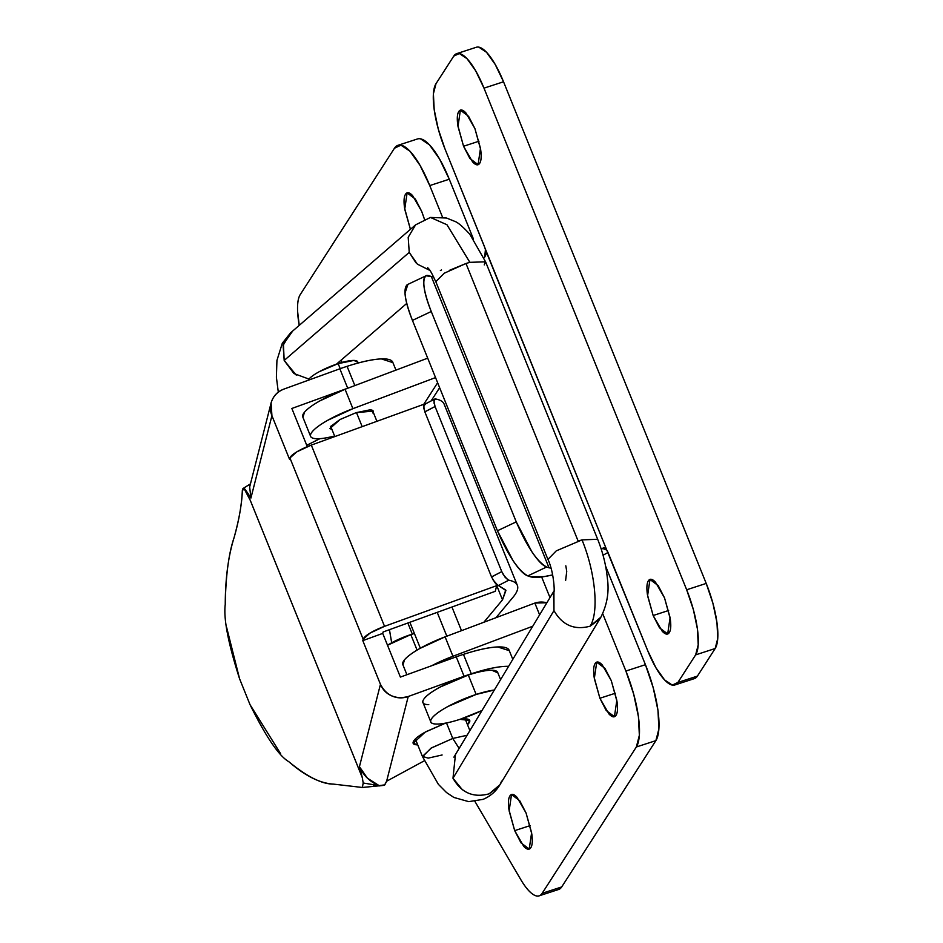 <?xml version="1.0" encoding="UTF-8"?>
<svg xmlns="http://www.w3.org/2000/svg" width="943" height="943" viewBox="0 0 943 943"><rect width="100%" height="100%" fill="white"/><g stroke="black" fill="none" stroke-linecap="round" stroke-linejoin="round"><path stroke-width="1.41" d="M330.922 436.892L331.311 437.847L330.922 436.892M292.354 331.512L283.419 344.195L284.173 360.45L409.238 252.382L408.189 237.282L415.58 224.87L290.527 332.891M484.242 264.9L485.527 261.718L469.814 234.229C462.883 226.697 457.885 222.418 454.821 221.381L446.475 218.01L430.432 217.444L425.906 219.731M485.562 261.824L469.862 262.331L446.947 224.729L430.432 217.444L446.947 224.729L469.862 262.331L465.983 263.498L578.13 541.058L582.008 539.891L597.662 539.278L485.551 261.718M440.369 270.547L441.524 269.957M597.662 539.278C602.883 552.339 606.125 565.482 607.41 578.719C609.272 591.898 607.103 604.699 600.903 617.123L590.129 626.187C599.159 612.302 595.457 572.46 582.008 539.891C595.457 572.46 599.159 612.302 590.129 626.187C574.417 630.419 562.37 625.233 553.965 610.604L553.435 592.369M565.812 565.812L566.743 571.375L565.611 580.523M455.41 754.989L452.982 778.246L553.965 610.604L452.982 778.246L462.447 789.833M452.982 778.246C461.386 792.874 473.433 798.073 489.146 793.829L499.92 784.776L501.652 781.134M442.114 754.989L428.181 758.125L422.476 756.404L431.517 747.87L452.77 738.452L446.51 722.975L452.77 738.452L459.147 748.436L452.77 738.452L467.056 735.281M410.806 634.604L417.077 650.104L410.806 634.604L387.526 645.248A26.852 5.953 158 0 1 410.806 634.604L414.39 633.496M499.92 784.776C495.971 791.389 490.384 796.246 483.134 799.346L468.754 801.644L453.842 797.436L446.499 792.533L438.377 784.34L422.57 756.757L430.939 748.212L452.77 738.452M599.347 619.374L590.129 626.187M489.146 793.829L498.364 787.028M553.847 591.697C554.708 593.89 554.354 573.014 547.942 559.399L556.276 550.853L582.008 539.891M553.965 610.604L553.93 591.273M578.13 541.058L465.983 263.498L444.306 273.187L435.749 281.733M429.961 270.476L417.372 264.134L409.238 252.382L284.173 360.45L293.957 373.546L308.962 379.086M465.983 263.51L449.398 270.358M547.907 559.388L436.043 282.24M415.934 262.791L409.238 252.382M296.267 375.125L284.185 360.45L283.124 345.362L290.503 332.938L282.299 343.252L276.936 360.426L276.393 377.224L278.303 392.111M373.157 411.997L373.133 411.089L356.171 412.645L339.857 419.611L330.392 426.696L332.03 429.666L329.979 428.523L340.14 419.458L356.171 412.645L369.786 409.875C373.015 409.922 373.994 410.948 372.721 412.928M611.264 680.598L616.828 700.354L614.435 716.656L606.219 710.515L599.901 698.256L615.366 693.223L599.901 698.256L594.161 677.357C593.23 670.579 593.548 665.97 595.116 663.53C596.683 661.102 599.053 661.55 602.2 664.874L611.264 680.598L616.993 701.498C617.924 708.276 617.606 712.884 616.038 715.313C614.471 717.753 612.113 717.305 608.954 713.969L599.901 698.256L594.326 678.5L596.719 662.198L604.935 668.339L611.264 680.598M424.503 219.306L421.662 211.326L415.333 199.067L407.117 192.914L404.736 209.216L410.299 228.972L411.077 228.725L410.429 229.29L404.571 208.085C403.628 201.307 403.946 196.698 405.514 194.258C407.081 191.818 409.451 192.266 412.598 195.602L421.662 211.326L424.48 219.318M341.378 359.92L341.861 362.489L341.39 359.908M526.053 812.972L531.616 832.728L529.223 849.03L521.019 842.889L514.689 830.63L530.155 825.596L514.689 830.63L508.961 809.731C508.018 802.953 508.336 798.344 509.904 795.916C511.471 793.476 513.841 793.923 516.988 797.248L526.053 812.972L531.781 833.871C532.712 840.649 532.394 845.258 530.826 847.686C529.259 850.126 526.901 849.678 523.754 846.354L514.689 830.63L509.126 810.874L511.507 794.572L519.723 800.713L526.053 812.972M542.154 893.304L636.348 746.986L639.354 735.281L638.435 716.739L633.696 694.189L625.893 671.039L602.73 613.728L625.893 671.039A62.639 18.282 72 0 1 636.348 746.986L655.88 740.632L658.898 728.927L657.966 710.385L653.24 687.836L645.425 664.685L605.595 566.118L645.425 664.685L625.893 671.039L645.425 664.685A62.639 18.282 -108 0 1 655.88 740.632L561.686 886.95L655.88 740.632L636.348 746.986L542.154 893.304A53.692 15.677 72 0 1 539.066 895.85A53.692 15.677 72 0 1 520.607 879.3C525.027 886.844 529.2 891.889 533.113 894.435C537.027 896.982 540.033 896.604 542.154 893.304L561.686 886.95L542.154 893.304M417.737 138.892A62.639 18.282 -108 0 1 449.281 179.229L473.445 239.039L449.281 179.229L429.749 185.582L442.515 217.161L429.749 185.582L420.048 165.379L409.934 151.186L400.94 145.175L394.445 148.251L300.251 294.581C298.129 297.87 297.257 303.54 297.623 311.591L299.226 325.382A53.692 15.677 72 0 1 300.251 294.581L394.445 148.251A62.639 18.282 72 0 1 398.205 145.246A62.639 18.282 72 0 1 429.749 185.582L449.281 179.229L439.579 159.025L429.466 144.833L420.472 138.821M474.942 801.444L520.607 879.3L474.942 801.444M541.647 576.963L549.993 597.614L541.647 576.963M554.767 889.202L561.686 886.95A53.692 15.677 -108 0 1 558.598 889.497M546.905 602.742L534.858 603.072L539.608 614.836L534.858 603.072A21.477 19.98 -147.2 0 1 546.881 602.766M402.979 664.98L404.488 659.829C407.223 656.517 412.35 652.733 419.871 648.478L445.096 636.843L534.858 603.072L445.096 636.843A44.745 9.913 158 0 0 402.673 664.061M329.355 437.222L334.635 436.09L329.355 437.222A44.745 9.913 -22 0 1 310.495 435.902A44.745 9.913 -22 0 1 352.906 408.673L327.692 420.307C320.16 424.574 315.033 428.358 312.31 431.67C309.575 434.982 309.787 437.151 312.946 438.177C316.105 439.214 321.575 438.896 329.355 437.222M423.56 404.606L437.623 382.74L423.56 404.606M302.951 417.395L304.459 412.256C307.194 408.944 312.322 405.148 319.842 400.893L345.067 389.259L352.906 408.673L435.548 377.589L352.906 408.673L345.067 389.259A44.745 9.913 158 0 0 302.644 416.476M431.646 665.746A44.745 9.913 -22 0 1 452.935 656.257L445.096 636.843L452.935 656.257L431.623 665.758M532.748 626.235L452.935 656.257L532.748 626.235M345.067 389.259L427.698 358.163L345.067 389.259M474.918 128.59L480.482 148.346L478.089 164.648L469.885 158.507L463.555 146.248L479.02 141.214L463.555 146.248L472.62 161.96C475.767 165.296 478.125 165.744 479.692 163.304C481.26 160.876 481.578 156.267 480.647 149.489L474.918 128.59L465.854 112.865C462.707 109.541 460.337 109.093 458.769 111.522C457.202 113.962 456.884 118.57 457.826 125.348L463.555 146.248L457.992 126.48L460.373 110.19L468.588 116.331L474.918 128.59M664.52 597.862L670.084 617.63L667.691 633.92L659.475 627.779L653.157 615.52L668.622 610.486L653.157 615.52L662.21 631.244C665.369 634.568 667.727 635.016 669.294 632.588C670.862 630.148 671.18 625.539 670.249 618.761L664.52 597.862L655.456 582.149C652.297 578.813 649.939 578.365 648.371 580.805C646.804 583.234 646.485 587.843 647.417 594.62L653.157 615.52L647.582 595.764L649.975 579.462L658.19 585.603L664.52 597.862M552.645 574.888A52.796 11.705 -22 0 1 530.178 576.692L527.809 575.902L530.178 576.692L544.017 576.621L552.645 574.9M483.865 257.781L484.714 257.062L485.421 249.706L606.785 550.111L602.388 548.343L601.269 549.274L604.263 547.73L602.388 548.343M603.697 547.694L606.785 550.111A8.947 2.617 -108 0 1 608.388 553.364L647.617 650.458A53.692 15.677 72 0 0 674.658 685.031A53.692 15.677 72 0 0 677.887 682.449L697.419 676.096L677.887 682.449L695.639 654.878L715.171 648.513L697.419 676.096A53.692 15.677 -108 0 1 694.189 678.677L697.419 676.096L715.171 648.513L717.753 638.494L716.963 622.604L712.908 603.261L706.213 583.422L686.669 589.776L693.364 609.614L697.419 628.957L698.221 644.847L695.639 654.878L677.887 682.449L672.312 685.09L664.615 679.938L655.939 667.774L647.617 650.458L606.785 550.111L444.943 148.817L438.247 128.979L434.193 109.636L433.403 93.746L435.984 83.715L453.736 56.144L459.3 53.503L467.009 58.666L475.685 70.819L483.995 88.147L686.669 589.776L483.995 88.147L503.538 81.782L495.216 64.466L486.541 52.301L478.832 47.15M706.213 583.422L503.538 81.782L706.213 583.422L686.669 589.776A53.692 15.677 72 0 1 695.639 654.878L715.171 648.513A53.692 15.677 -108 0 0 706.213 583.422M407.895 284.373L404.995 293.167C405.443 300.157 407.93 309.233 412.445 320.408L497.433 530.768L513.098 560.743C519.027 569.56 523.931 574.605 527.809 575.902L546.634 567.002C542.755 565.717 537.852 560.661 531.923 551.844L516.245 521.868L497.433 530.768L412.445 320.408L431.257 311.508L516.245 521.868L431.257 311.508C426.743 300.334 424.256 291.257 423.808 284.267C423.36 277.289 425.081 274.437 428.959 275.733L431.328 276.523L549.003 567.792L546.634 567.002L549.003 567.792L431.328 276.523L433.603 276.9M484.714 257.062L485.869 254.81L485.421 249.706A8.947 2.617 -108 0 0 484.172 245.899L444.943 148.817A53.692 15.677 72 0 1 435.984 83.715L453.736 56.144A53.692 15.677 72 0 1 456.966 53.562A53.692 15.677 72 0 1 483.995 88.147L503.538 81.782A53.692 15.677 -108 0 0 476.498 47.209M550.96 568.146L549.003 567.792L550.96 568.158M607.999 552.433A52.796 11.705 -22 0 1 603.048 555.25L608.011 552.457M431.352 276.523L426.024 275.804C421.863 279.717 423.607 291.623 431.257 311.508L412.445 320.408C404.795 300.522 403.05 288.617 407.211 284.703M546.634 567.002C537.133 561.722 527.007 546.681 516.245 521.868L497.433 530.768C508.194 555.58 518.32 570.621 527.809 575.902L546.634 567.002M407.836 623.017L412.327 634.12L407.836 623.017M495.983 617.7L512.414 597.968L495.983 617.7M517.342 585.344L444.118 404.099A110.968 24.589 158 0 0 435.513 398.948L433.91 400.928L435.065 406.539L501.759 571.599L505.212 577.434L508.737 580.181A110.968 24.589 -22 0 1 517.342 585.32A110.968 24.589 -22 0 1 512.414 597.968C516.528 593.253 518.273 589.363 517.636 586.287C517 583.222 514.029 581.183 508.737 580.181L498.47 585.532L505.731 590.035L502.501 599.854L496.112 584.035L502.501 599.854L483.842 622.262L502.501 599.854L505.896 590.542L498.47 585.532L508.737 580.181M425.246 404.299L423.678 406.268L424.845 411.867L435.065 406.539L501.759 571.599L491.527 576.927L424.845 411.867L491.527 576.927L494.992 582.774L498.458 585.532M435.501 398.936L435.513 398.948C440.805 399.95 443.776 401.989 444.412 405.054M507.688 579.745L503.114 574.405M501.77 571.635L491.551 576.963M492.753 579.497L497.668 585.214M424.821 411.832L435.053 406.504M434.086 403.392L434.169 399.679M423.961 404.96L423.914 408.979M417.737 744.876L413.234 743.273L425.093 732.192L445.45 723.175L426.142 731.615C419.564 735.198 415.439 738.286 413.765 740.88C412.103 743.473 413.376 744.793 417.608 744.876L417.737 744.876M306.746 445.296L319.901 438.684M379.369 785.884A8.947 0.695 -94.3 0 1 379.31 785.92A8.947 0.695 85.7 0 0 379.369 785.884L384.426 785.271L386.618 781.228L408.236 696.5C395.671 699.718 386.406 695.651 380.453 684.323L359.436 766.683L367.393 778.175L379.11 785.625L384.838 784.859L386.618 781.228L424.279 760.812L386.618 781.228L408.236 696.5L464.074 676.249A62.651 13.886 -22 0 1 471.3 673.785L463.449 654.371A62.651 13.886 158 0 0 456.235 656.835L464.074 676.249L471.3 673.785C485.468 669.176 496.89 666.701 505.578 666.359L508.595 666.336A62.651 13.886 -22 0 0 471.3 673.785L463.449 654.371C477.618 649.762 489.052 647.287 497.727 646.945L509.303 650.682M347.708 388.221A62.651 13.886 -22 0 1 349.877 387.443A62.651 13.886 158 0 0 347.708 388.221L291.858 408.472L347.708 388.221L339.857 368.796A62.651 13.886 -22 0 1 347.071 366.332A62.651 13.886 158 0 0 339.857 368.796L347.708 388.221M354.851 385.581L347.071 366.332C361.24 361.723 372.674 359.248 381.361 358.906L392.925 362.642M459.972 719.332L469.649 720.476L467.528 724.754L469.119 722.868C470.781 720.287 469.508 718.955 465.276 718.872L460.125 719.285M284.02 389.046L339.857 368.796L284.02 389.046C277.372 391.663 273.057 396.308 271.089 402.991L271.926 415.698C269.757 410.335 269.851 405.054 272.209 399.856C274.578 394.646 278.515 391.05 284.02 389.046M271.054 403.156L249.659 486.989L250.909 498.069L271.926 415.698L289.572 459.394L289.937 457.98L363.161 639.213L362.796 640.627L382.728 633.401L400.386 677.086L456.235 656.835L464.074 676.249L408.236 696.5C402.732 698.504 397.262 698.315 391.84 695.934C386.418 693.553 382.61 689.675 380.453 684.323L362.796 640.627L382.728 633.401L400.386 677.086L456.235 656.835A62.651 13.886 -22 0 1 463.449 654.371A62.651 13.886 158 0 1 509.055 650.081M319.842 438.684L306.734 445.296M392.677 362.041A62.651 13.886 158 0 0 347.071 366.332L354.745 385.322M291.858 408.472L307.288 446.652L291.858 408.472M384.838 784.859L379.11 785.625A8.947 0.695 85.7 0 0 379.31 785.92A8.947 0.695 -94.3 0 1 379.11 785.625L363.196 783.008L362.312 777.645L250.308 500.427L362.301 777.633L250.308 500.415L362.312 777.633L359.436 766.683L380.453 684.323L362.796 640.627L363.161 639.213L370.021 633.107L384.532 626.341L311.308 445.096L296.786 451.862L289.937 457.98L363.161 639.213A21.477 4.762 -22 0 1 384.532 626.341L496.713 585.65L496.018 583.941L496.713 585.65L495.264 591.308L383.106 631.987L382.728 633.401L383.106 631.987L495.264 591.308L496.713 585.65L384.532 626.341L311.308 445.096A21.477 4.762 158 0 0 289.937 457.98L289.572 459.394L271.926 415.698L250.909 498.069L247.738 493.071L250.909 498.069M373.416 785.165L379.11 785.625C370.069 781.983 363.515 775.665 359.436 766.683L361.558 774.557M280.554 753.598L250.025 704.657L239.569 678.76C228.182 643.338 223.408 618.561 225.247 604.428C225.33 578.578 228.253 556.358 234.041 537.781C239.227 518.98 241.997 503.197 242.339 490.419L244.331 489.099L250.308 500.427L244.331 489.099L250.308 500.427L244.614 488.757L247.738 493.071L244.815 489.04M288.841 761.72C307.029 776.714 321.94 784.187 333.574 784.128L362.36 787.476L363.196 783.008L362.36 787.476L333.574 784.128C319.983 783.338 305.072 775.877 288.841 761.72C278.951 756.003 266.02 736.978 250.025 704.657L239.569 678.76L226.638 627.378M423.831 405.278L423.478 404.417L423.831 405.278M311.308 445.096L423.478 404.417L311.308 445.096M225.247 604.428C225.778 575.666 228.701 553.447 234.041 537.781C238.897 520.913 241.667 505.13 242.339 490.419L242.952 488.557L244.614 488.757M384.237 785.33L362.36 787.476M391.687 642.808L389.424 629.688M391.699 642.796L389.447 629.676M497.786 672.913A40.266 8.923 158 0 0 468.306 675.035L476.144 694.449A40.266 8.923 -22 0 1 494.332 690.017M494.344 689.993L476.144 694.449L447.913 706.507C439.202 711.258 433.745 715.348 431.54 718.778C429.324 722.197 431.022 723.965 436.609 724.059C442.208 724.153 450.059 722.562 460.172 719.273L481.979 710.515A40.266 8.923 -22 0 1 460.172 719.273A40.266 8.923 -22 0 1 430.692 721.395A40.266 8.923 -22 0 1 476.144 694.449L468.306 675.035C478.419 671.734 486.27 670.143 491.857 670.237L497.869 672.901M356.478 412.539L362.171 426.649L356.478 412.539M437.21 612.361L446.829 636.183L437.21 612.361M357.81 362.206A26.852 5.953 158 0 0 338.148 363.621L340.117 368.477M308.137 380.3L308.408 379.84C309.882 377.554 313.524 374.831 319.323 371.66L338.148 363.621L353.861 360.426L357.869 362.206M340.199 368.678L338.148 363.621A26.852 5.953 158 0 0 308.208 380.182M428.77 704.645C423.171 704.551 421.486 702.783 423.69 699.352C425.894 695.934 431.352 691.844 440.063 687.093L468.306 675.035A40.266 8.923 158 0 0 422.841 701.969M248.799 485.209L250.425 484.03L248.799 485.209M453.889 757.158L553.965 591.013M465.147 718.872L469.885 730.601M415.356 738.994L422.547 756.781M600.868 617.205L499.884 784.859M415.58 224.87L430.432 217.444M435.796 281.839C429.277 267.447 429.041 269.757 427.662 267.553M336.415 364.198L406.728 303.446M539.16 895.815L558.692 889.461M397.946 145.316L417.478 138.963M511.507 794.572L512.108 794.371M407.117 192.914L407.718 192.726M596.719 662.198L597.32 661.998M406.916 674.716L402.814 664.556M302.786 416.971L310.624 436.397M439.627 387.703L431.116 400.94M456.73 53.633L476.274 47.28M694.413 678.606L674.882 684.96M426.177 275.733L407.352 284.633M649.975 579.462L650.576 579.261M460.373 110.19L460.974 109.989M434.758 399.042L424.503 404.382M395.942 370.116L392.736 362.171M512.803 659.346L509.102 650.21M250.473 483.842L243.235 488.38M500.592 679.62L497.656 672.359M461.504 630.667L451.945 607.009M376.917 421.309L372.52 410.429M358.187 362.996L357.715 361.841M420.342 648.218L409.863 622.274M334.824 436.574L330.675 426.295M430.821 721.949L422.983 702.523"/></g></svg>
